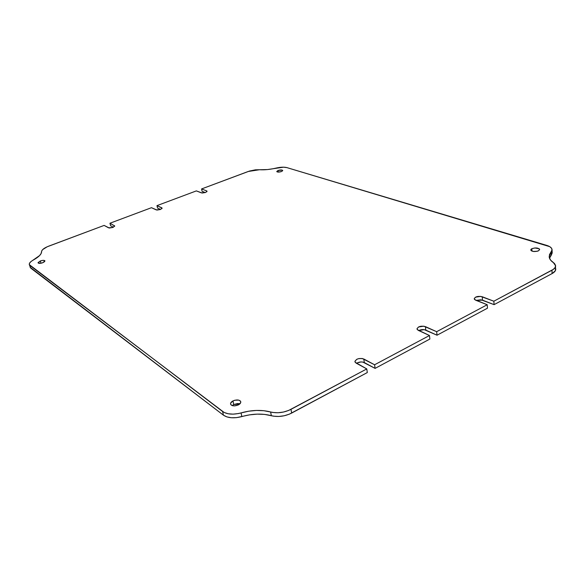 <?xml version="1.0" encoding="UTF-8"?>
<svg xmlns="http://www.w3.org/2000/svg" width="585" height="585" viewBox="0 0 585 585"><rect width="100%" height="100%" fill="white"/><g stroke="black" fill="none" stroke-linecap="round" stroke-linejoin="round"><path stroke-width="0.88" d="M555.604 265.787L553.425 262.658C550.712 260.808 549.3 258.797 549.176 256.625L552.057 249.693C551.874 247.879 550.105 246.446 546.748 245.4L286.906 167.617C284.127 166.922 280.544 167.069 276.171 168.063C270.116 169.496 264.566 170.052 259.535 169.73L248.237 171.478L201.576 188.94L206.651 190.893L206.834 191.763L206.651 190.893L207.046 191.193L205.562 192.48L201.394 192.874L196.348 190.9L156.97 205.635L161.767 207.799L161.95 208.604L161.767 207.799L162.111 208.143L160.444 209.496L156.977 210.059L151.464 207.697L109.943 223.236L114.704 225.942L112.839 227.455L109.293 228.026L104.13 225.408L47.239 246.753L42.661 249.598L41.689 250.987L41.133 253.502L39.568 255.586L31.107 261.488L29.667 263.009L29.257 264.383L29.945 265.488L224.165 412.476L228.187 413.77L233.093 414.143L238.409 413.551L248.749 411.182L256.464 410.436L263.864 410.707L272.917 412.476L278.05 412.747L283.476 412.045L288.646 410.436L366.78 368.93L355.132 362.247L354.949 361.245L356.762 359.314L358.481 358.671L362.276 358.495L374.59 364.769L429.478 335.512L417.288 329.64L416.988 328.741L418.546 326.978L423.869 326.189L436.659 331.688L487.21 304.734L474.596 299.571L474.208 298.76L475.539 297.158L480.68 296.383L493.835 301.209L553.366 269.349L555.187 267.425L555.56 265.414L554.485 263.513L550.617 260.157L549.286 257.451L549.461 254.68L552.043 250.102L551.567 248.274L549.739 246.658L286.906 167.617L283.528 167.186L267.469 169.562L255.44 169.826L249.561 171.032L201.576 188.94L206.651 190.893L207.068 191.266L205.562 192.48L202.176 193.028L196.348 190.9L156.97 205.635L162.111 208.128L160.444 209.496L156.217 209.883L151.464 207.697L109.943 223.236L110.587 225.7L113.402 227.221L110.587 225.7L109.943 223.236L114.711 225.986L112.839 227.455L108.554 227.828L104.13 225.408L48.774 246.124C44.167 247.945 41.776 249.78 41.593 251.623C41.593 254.131 38.881 256.91 33.447 259.959C30.398 261.67 29.023 263.228 29.308 264.639L222.614 411.518L223.433 415.167L226.848 416.893L231.36 417.748L236.53 417.639L249.524 414.86L257.224 414.122L264.61 414.399L273.648 416.191L278.774 416.469L284.193 415.767L289.356 414.158L367.307 372.557L291.681 413.061L290.979 409.339L366.78 368.93L367.307 372.557L366.78 368.93L356.046 363.066L354.934 361.72C356.185 358.766 359.139 357.859 363.79 358.993L364.309 362.561L375.095 368.382L429.865 339.044L375.095 368.382L374.59 364.769L429.478 335.512L429.865 339.044L429.478 335.512L418.275 330.364L416.995 328.975C418.158 326.423 420.959 325.64 425.405 326.62L436.659 331.688L487.21 304.734L487.48 308.185L437.024 335.212L487.48 308.185L487.21 304.734L475.656 300.215L474.216 298.811C475.298 296.595 477.974 295.908 482.237 296.749L493.835 301.209L551.969 270.219L552.116 273.568L555.333 270.76L555.604 265.787C555.626 267.404 554.419 268.881 551.969 270.219L552.116 273.568L494.091 304.646L552.116 273.568C554.565 272.222 555.772 270.738 555.75 269.115M114.601 226.351L114.411 225.627L114.601 226.351M40.285 260.976L40.957 263.235L40.285 260.976L42.924 260.362L44.731 260.617L44.65 261.605L42.72 262.745C40.226 263.55 38.669 263.579 38.047 262.833L40.285 260.976C42.771 260.171 44.321 260.142 44.943 260.888L42.72 262.745L40.058 263.36L38.032 262.658L40.285 260.976M232.296 405.537L233.744 404.542L232.954 400.93C236.903 399.423 239.499 399.701 240.749 401.763C240.903 402.897 240.121 403.942 238.395 404.886L234.512 405.88L232.684 405.712L231.316 405.12L230.614 404.191L230.68 403.072L232.954 400.93L234.812 400.235L238.614 400.103L239.989 400.688L240.706 401.61L240.662 402.729L238.395 404.886C234.439 406.407 231.828 406.136 230.578 404.074C230.424 402.919 231.214 401.873 232.954 400.93L233.744 404.542L232.238 405.588M531.838 248.705L531.97 251.126L531.838 248.705L534.865 247.967L539.165 248.764L539.633 249.422L538.566 250.782C534.697 251.989 532.094 251.718 530.749 249.978L531.838 248.705C535.692 247.513 538.295 247.784 539.641 249.524L538.566 250.782L537.191 251.272L533.783 251.521L531.209 250.716L530.975 249.356L531.838 248.705M278.029 170.498L278.299 172.1L278.029 170.498L282.182 170.089L282.672 170.732L281.436 171.551C278.986 172.275 277.422 172.275 276.742 171.551L278.029 170.498C280.471 169.782 282.036 169.782 282.716 170.506L281.436 171.551L278.102 172.092L276.8 171.69L278.029 170.498M476.131 300.397L480.958 299.776L494.091 304.646L493.835 301.209L494.091 304.646L482.515 300.149L482.237 296.749L482.515 300.149L476.131 300.397M555.706 268.742L555.341 267.762M549.607 257.934L552.203 252.903M552.123 252.406L551.706 251.499M202.081 191.324L205.298 192.575L202.081 191.324L201.576 188.94L202.081 191.324M157.54 208.055L160.59 209.445L157.54 208.055L156.97 205.635L157.54 208.055M30.113 266.321L30.047 266.987M30.098 267.235L223.433 415.167L30.734 268.098L29.308 264.639M357.289 362.875L360.938 361.947L362.802 362.064L375.095 368.382L374.59 364.769L363.79 358.993L364.309 362.561C361.698 361.552 359.11 361.808 356.55 363.336M418.948 330.459L424.257 329.662L437.024 335.212L436.659 331.688L437.024 335.212L425.792 330.101L425.405 326.62L425.792 330.101C423.445 329.275 421.09 329.428 418.736 330.576M533.242 251.455L537.308 251.243L533.242 251.455M239.872 403.855L233.744 404.542L237.576 403.555L239.389 403.716M222.614 411.518L223.433 415.167C227.887 418.107 234.022 418.582 241.846 416.578L241.057 412.908C233.218 414.904 227.068 414.443 222.614 411.518M271.352 415.686C262.351 413.324 252.515 413.617 241.846 416.578L241.057 412.908C251.747 409.946 261.597 409.632 270.614 411.979L271.352 415.686C278.08 417.273 284.858 416.403 291.681 413.061L290.979 409.339C284.142 412.674 277.356 413.551 270.614 411.979L271.352 415.686M552.057 249.707L552.203 252.925L551.253 255.206L551.107 251.967L551.253 255.206L549.512 258.248"/></g></svg>
